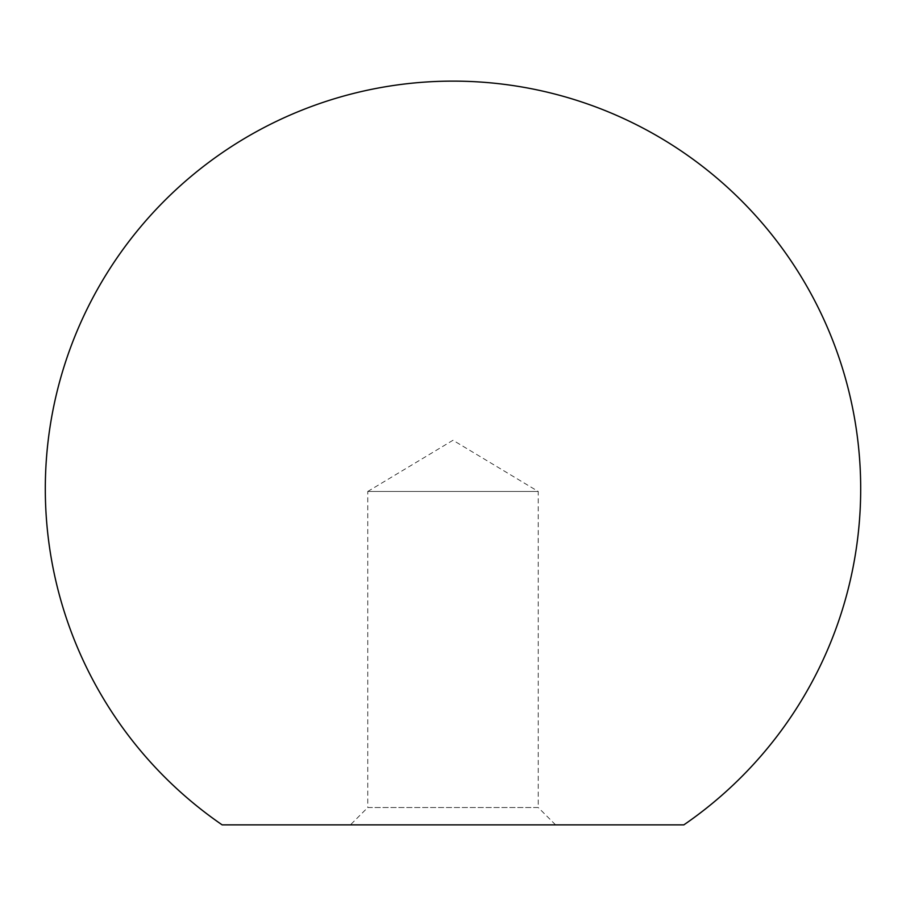 <?xml version="1.0" encoding="UTF-8"?>
<svg xmlns="http://www.w3.org/2000/svg" width="906" height="906" viewBox="0 0 906 906"><rect width="100%" height="100%" fill="white"/><g stroke="black" fill="none" stroke-linecap="round" stroke-linejoin="round"><path stroke-width="0.68" stroke-dasharray="4.53 3.4" d="M367.757 491.471L538.243 491.471L367.757 491.471L453 440.259L538.243 491.471L538.243 807.529L367.757 807.529L367.757 491.471M555.593 824.879L350.407 824.879L367.757 807.529L538.243 807.529L555.593 824.879L350.407 824.879M683.826 824.879L222.174 824.879"/><path stroke-width="1.36" d="M222.174 824.879L683.826 824.879A407.7 407.7 0 0 0 453 81.121A407.7 407.7 0 0 0 222.174 824.879"/></g></svg>
